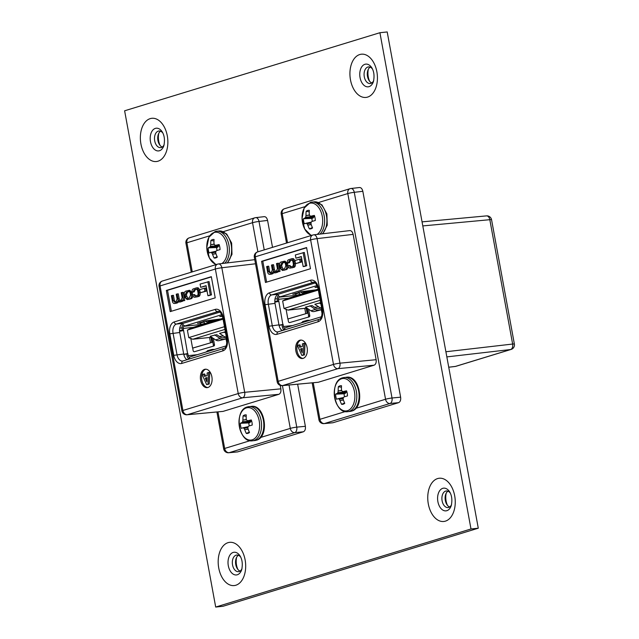 <?xml version="1.0" encoding="UTF-8"?>
<svg xmlns="http://www.w3.org/2000/svg" width="639" height="639" viewBox="0 0 639 639"><rect width="100%" height="100%" fill="white"/><g stroke="black" fill="none" stroke-linecap="round" stroke-linejoin="round"><path stroke-width="0.96" d="M373.727 80.562A8.355 5.248 84 0 1 370.86 83.397A8.355 5.248 84 0 1 370.237 83.525A8.355 5.248 84 0 1 364.286 76.768A8.355 5.248 84 0 1 367.856 67.039A8.355 5.248 84 0 1 368.479 66.911A8.355 5.248 84 0 1 372.521 69.076M164.159 144.662A8.355 5.248 84 0 1 161.284 147.489A8.355 5.248 84 0 1 160.661 147.617A8.355 5.248 84 0 1 154.71 140.86A8.355 5.248 84 0 1 158.28 131.131A8.355 5.248 84 0 1 158.911 131.003A8.355 5.248 84 0 1 162.945 133.168M451.557 504.61A8.355 5.248 84 0 1 448.682 507.438A8.355 5.248 84 0 1 448.059 507.566A8.355 5.248 84 0 1 442.108 500.808A8.355 5.248 84 0 1 445.679 491.079A8.355 5.248 84 0 1 446.302 490.952A8.355 5.248 84 0 1 450.343 493.116M368.344 69.228A12.932 8.123 -96 0 0 368.264 76.904A12.932 8.123 -96 0 0 369.622 81.289M370.133 67.143A8.355 5.248 -96 0 0 367.848 70.41A8.355 5.248 -96 0 0 367.505 76.432A8.355 5.248 -96 0 0 368.887 80.234A8.355 5.248 -96 0 0 371.802 82.95M158.776 133.319A12.932 8.123 -96 0 0 158.696 140.995A12.932 8.123 -96 0 0 160.046 145.38M160.557 131.235A8.355 5.248 -96 0 0 158.272 134.51A8.355 5.248 -96 0 0 157.929 140.524A8.355 5.248 -96 0 0 159.311 144.326A8.355 5.248 -96 0 0 162.226 147.042M446.174 493.268A12.932 8.123 -96 0 0 446.094 500.944A12.932 8.123 -96 0 0 447.444 505.329M447.955 491.183A8.355 5.248 -96 0 0 445.671 494.45A8.355 5.248 -96 0 0 445.327 500.473A8.355 5.248 -96 0 0 446.709 504.275A8.355 5.248 -96 0 0 449.624 506.991M241.989 568.702A8.355 5.248 84 0 1 239.114 571.538A8.355 5.248 84 0 1 238.491 571.665A8.355 5.248 84 0 1 232.54 564.908A8.355 5.248 84 0 1 236.111 555.171A8.355 5.248 84 0 1 236.734 555.043A8.355 5.248 84 0 1 240.775 557.208M236.606 557.368A12.932 8.123 -96 0 0 236.518 565.044A12.932 8.123 -96 0 0 237.876 569.421M238.387 555.283A8.355 5.248 -96 0 0 236.103 558.55A8.355 5.248 -96 0 0 235.759 564.564A8.355 5.248 -96 0 0 237.141 568.367A8.355 5.248 -96 0 0 240.056 571.09M379.917 32.717L124.621 110.795L215.694 607.05L470.991 528.972L379.917 32.717L387.202 31.95L478.284 528.205L222.987 606.283L215.694 607.05M470.991 528.972L478.284 528.205M322.144 314.132L321.345 309.787M274.794 302.183L279.011 325.171L283.085 324.404L281.959 324.748L282.35 326.864A3.706 2.324 -96 0 0 284.483 329.828M281.959 324.748L279.075 325.435M278.444 295.577A3.706 2.324 -96 0 0 277.358 299.643L277.709 301.56M307.215 308.31L308.613 315.93L309.739 315.586A1.238 0.951 -107 0 1 309.132 316.872L289.715 322.575A1.238 0.951 -107 0 1 288.405 321.497L288.133 320.003A1.238 0.951 -107 0 1 288.732 318.725L288.716 318.725M308.134 317.16A1.238 0.951 73 0 0 308.613 315.93M320.666 302.742L314.827 304.26L320.275 307.918A6.174 4.769 73 0 0 321.736 308.597M320.211 300.274L288.013 310.115L306.928 308.118M314.676 307.303L318.725 306.872M320.586 308.11L318.43 308.637A4.633 3.578 -107 0 1 315.858 308.094L312.04 305.538L305.458 307.127L310.897 310.786A6.174 4.769 73 0 0 314.332 311.505L321.928 309.643M292.846 294.14L295.41 294.092M292.87 294.291L301.288 291.719L315.818 289.858M317.743 287.231L315.019 287.398L317.535 286.584M277.917 294.395A2.78 2.149 73 0 0 280.529 296.704L279.275 297.143A1.853 1.166 -96 0 0 278.476 299.3L282.845 324.428M308.573 309.22L309.739 315.586M304.787 308.349L305.762 313.725L288.732 318.725M287.846 318.965L286.08 309.316M283.085 324.404L283.476 326.521A1.853 1.166 -96 0 0 284.794 328.015A1.853 1.166 -96 0 0 284.93 327.991L285.425 327.839M308.781 291.152L300.642 291.815M303.174 321.553L301.408 322.871M305.123 321.736L307.399 320.259L309.867 320.283M302.598 321.609L307.399 320.259M286.192 327.551A2.78 2.149 73 0 0 285.881 327.615A2.78 2.149 73 0 0 284.483 329.924M274.85 302.167L278.628 301.44M300.777 294.459L298.876 292.958L295.362 294.036L296.927 295.633M300.234 291.903L302.183 292.958L311.512 290.41M295.346 293.373L295.362 294.036M298.876 292.958L298.669 292.358M288.612 318.765L307.511 313.198L305.762 313.725L307.511 313.198L306.792 308.134M286.831 298.78A1.853 1.166 84 0 1 286.959 298.701A1.853 1.166 84 0 1 287.095 298.645L318.166 289.14M318.334 290.05L282.646 300.961L284.028 308.461L319.708 297.55M288.013 310.115L284.028 308.461M319.332 302.886L320.882 303.924M309.955 305.754L315.394 309.404A6.174 4.769 73 0 0 318.837 310.123L321.88 309.38M307.119 347.576A9.265 5.815 -96 0 0 300.522 340.084A9.265 5.815 -96 0 0 295.873 351.019A9.265 5.815 -96 0 0 302.471 358.511A9.265 5.815 -96 0 0 307.119 347.576M301.129 340.068A9.265 5.815 -96 0 0 297.063 350.891A9.265 5.815 -96 0 0 303.062 358.399M282.246 330.611A7.844 4.928 84 0 1 278.955 324.876L275.01 303.365A7.844 4.928 84 0 1 278.356 294.228L315.219 282.949M355.771 408.361L385.549 399.255L347.8 193.569A4.705 3.634 -107 0 1 350.06 188.681A4.705 3.634 -107 0 1 350.563 188.577A4.705 2.923 83.3 0 1 350.891 188.513L359.134 187.562C360.915 187.331 362.145 188.577 362.84 191.301L400.629 397.178C400.957 400.014 400.286 401.843 398.616 402.658L332.887 422.762L324.013 423.625A4.705 2.979 84.7 0 1 324.013 423.625A4.705 2.979 84.7 0 0 324.396 423.553L332.887 422.762M298.717 344.956L299.747 347.289L302.343 346.498L302.447 343.814L303.837 343.391L303.277 355.06L301.904 355.476L297.343 345.372L299.915 344.828L300.849 346.953M303.837 343.391L305.027 343.263L304.476 354.933L301.904 355.476M275.345 271.527C274.115 271.958 273.42 271.383 273.26 269.802L272.35 264.826L271.487 265.089L272.382 269.954L271.056 272.837L270.449 273.021L268.476 271.655L267.501 266.311L266.639 266.575L267.653 272.078C268.053 273.939 268.963 274.658 270.393 274.227L271.431 273.915L273.045 271.823L274.97 272.829L276.352 272.406L277.861 270.792L278.053 271.751L280.05 271.383L278.54 263.172L276.487 263.564L277.438 268.715L276.208 271.263L274.778 271.647M276.16 272.709L274.642 272.901L278.588 271.695M271.591 274.107L269.89 274.339L272.629 273.788L273.923 272.789M270.64 272.965L269.674 271.527L268.692 266.183L267.501 266.311M275.457 271.495L274.458 269.674L273.54 264.706L272.35 264.826M295.937 258.188L301.32 256.543L303.166 266.583L304.364 266.463L306.76 265.728L304.316 252.445L295.338 254.953L295.937 258.188L301.36 256.766M306.632 247.772L262.781 261.183L266.623 282.126M301.392 262.086L300.817 258.963L299.627 259.091L294.914 260.528L295.49 263.651L301.392 262.086L300.194 262.214L299.627 259.091M282.406 270.481L285.697 269.786C287.494 269.498 288.229 268.1 287.901 265.6L287.574 263.795L285.018 261.135L281.727 261.822C279.93 262.118 279.195 263.516 279.523 266.016L279.85 267.821L282.406 270.481L284.507 269.914C286.304 269.618 287.039 268.22 286.711 265.72L286.376 263.923L283.82 261.263M287.446 263.116L288.237 262.845L289.387 260.672L290.833 260.233C291.903 259.73 292.614 260.305 292.981 261.95L293.301 263.675C293.509 265.481 293.117 266.383 292.143 266.391L290.569 266.87L288.836 265.616L288.045 265.888C288.317 267.709 289.235 268.404 290.785 267.997L292.223 267.557C293.772 267.485 294.419 266.12 294.164 263.46L293.828 261.623C293.021 259.13 292.111 258.244 291.088 258.963L289.147 259.554C287.59 259.945 287.023 261.135 287.446 263.116L289.427 262.717L290.585 260.544L291.879 260.153M291.975 267.869L293.413 267.429C294.962 267.358 295.617 265.992 295.362 263.332L295.026 261.495C294.22 259.003 293.309 258.116 292.279 258.835M290.809 266.798L290.034 265.489L288.836 265.616M376.131 359.701L353.127 234.369L317.096 238.627L339.956 363.168A4.705 2.923 84.5 0 1 337.943 368.655L282.63 385.565A4.705 2.979 84.7 0 1 282.254 385.644A4.705 2.979 84.7 0 1 282.246 385.644L318.31 382.258L374.119 365.188L337.943 368.655A4.705 3.634 73 0 1 333.486 364.422L310.626 239.881L255.312 256.798L278.165 381.339L333.486 364.422A4.705 0.439 -10.4 0 1 339.956 363.168L376.131 359.701C376.459 362.537 375.788 364.366 374.119 365.188M353.127 234.369C352.432 231.645 351.202 230.399 349.421 230.639L313.717 234.825A4.705 2.923 83.3 0 1 313.733 234.825A4.705 2.923 83.3 0 1 317.096 238.627A4.705 0.439 -10.4 0 0 310.626 239.881A4.705 3.634 73 0 1 312.894 235L257.581 251.918A4.705 3.634 73 0 0 255.312 256.798A4.705 0.439 -10.4 0 0 254.322 257.269L277.182 381.803A4.705 0.439 -10.4 0 1 278.165 381.339A4.705 3.634 73 0 0 282.63 385.565L318.31 382.258M310.474 268.715L306.584 247.541L261.583 261.311L265.473 282.478L310.474 268.715M350.891 188.513A4.705 2.923 83.3 0 1 350.899 188.505A4.705 2.923 83.3 0 1 354.27 192.315L392.019 398.001A4.705 2.923 84.5 0 1 390.006 403.481L324.396 423.553A4.705 3.634 -107 0 1 319.939 419.32L345.324 411.556M313.749 234.825A4.705 4.705 0 0 0 312.894 235A4.705 3.634 73 0 1 313.39 234.896A4.705 2.923 83.3 0 1 313.717 234.825M262.781 261.183L261.583 261.311M303.166 266.583L305.562 265.856L303.126 252.573M305.562 265.856L306.76 265.728M295.49 263.651L300.194 262.214M280.393 265.832L280.697 267.477C281.08 269.179 281.783 269.762 282.813 269.243L284.555 268.707L285.833 265.904L285.537 264.266C285.154 262.565 284.443 261.974 283.42 262.493L281.671 263.028L280.393 265.832L281.591 265.712L282.973 269.195M284.451 262.421L282.869 262.901L281.591 265.712M283.932 262.381L284.355 262.397M282.294 269.354L282.813 269.243M278.053 271.751L278.852 271.511L277.35 263.3M278.852 271.511L280.05 271.383M270.449 273.021L269.977 273.125M288.237 262.845L289.427 262.717M291.783 260.129L291.352 260.113M290.569 266.87L290.114 266.974M292.718 258.747L291.088 258.963M302.263 348.439L300.498 348.982L302.103 352.616L302.263 348.439M303.277 355.06L304.476 354.933M302.255 348.678L301.688 348.854L302.207 350.02M300.498 348.982L301.688 348.854M445.894 351.754L512.638 344.046L489.817 219.696A4.705 0.439 169.6 0 1 491.559 219.72A4.705 4.705 0 0 0 486.471 215.886A4.705 2.979 84.7 0 1 486.495 215.886A4.705 2.979 84.7 0 1 489.817 219.696L422.802 225.918M491.559 219.72L514.379 344.07A4.705 0.439 169.6 0 0 512.638 344.046A4.705 2.987 83.4 0 1 510.633 349.525L446.837 356.897M448.73 367.201L455.431 366.411A4.705 2.923 83.3 0 1 455.104 366.474A4.705 2.923 83.3 0 1 455.096 366.482L448.738 367.233M343.431 400.046L339.988 400.525A26.654 21.974 71.7 0 0 341.601 404.319A9.353 5.871 -96 0 0 343.239 404.199A9.353 5.871 -96 0 0 343.782 403.984A9.353 5.871 -96 0 0 344.748 403.353A26.654 19.05 -105.9 0 1 343.255 399.527L343.215 399.319A26.574 18.395 -74.3 0 1 343.207 398.017L343.335 397.674A26.574 8.674 -29.4 0 1 344.094 396.923L344.245 396.835A26.654 1.038 -14.3 0 1 347.48 395.916A9.353 5.871 -96 0 0 347.241 393.304A9.353 5.871 -96 0 0 346.546 390.828A26.654 3.954 173.5 0 0 343.271 391.563L346.817 391.595L343.199 391.571M347.488 410.685A16.302 10.24 -96 0 0 354.453 391.699A16.302 10.24 -96 0 0 341.625 378.759A16.302 10.24 -96 0 0 334.66 397.754A16.302 10.24 -96 0 0 347.488 410.685M339.988 400.525L343.367 399.846M343.207 398.44L339.245 399.231A26.574 19.394 38.2 0 0 339.892 400.333M339.245 399.231L343.207 398.161M343.455 397.554L338.279 398.704A26.574 6.981 -0.1 0 0 339.013 399M346.45 391.603L345.252 393.424L337.2 393.424A26.654 3.954 173.5 0 0 335.635 394.167A9.353 5.871 -96 0 0 336.569 399.255A26.654 1.038 -14.3 0 1 338.167 398.696M337.2 393.424L345.372 393.352M346.298 392.314L337.839 392.61A26.574 11.582 158.5 0 0 337.296 393.344M337.839 392.61L346.426 391.971M341.745 390.597L338.175 390.948A26.574 21.303 110.5 0 0 337.967 392.266M338.175 390.948L341.665 390.389M343.111 391.563L343.111 391.563A26.574 4.074 -172.2 0 1 342.161 391.292L341.929 391.052A26.574 16.486 -134.7 0 1 341.498 389.934L341.458 389.734A26.654 19.05 -105.9 0 1 341.522 385.756A9.353 5.871 -96 0 0 339.876 385.884A9.353 5.871 -96 0 0 338.366 386.723A26.654 21.974 71.7 0 0 338.191 390.733M341.442 387.258L338.366 386.723M345.252 393.424L344.109 393.776A6.949 4.361 -96 0 0 344.565 396.739M344.589 402.993L341.601 404.319M344.109 393.776L335.635 394.167M226.885 343.263L226.086 338.918M179.527 331.322L183.752 354.302L187.826 353.535L186.7 353.878L187.091 355.995A3.706 2.324 -96 0 0 189.224 358.958M186.7 353.878L183.808 354.573M183.185 324.708A3.706 2.324 -96 0 0 182.099 328.773L182.45 330.698M211.956 337.448L213.354 345.06L214.48 344.717A1.238 0.951 -107 0 1 213.873 346.003L194.456 351.714A1.238 0.951 -107 0 1 193.146 350.627L192.866 349.142A1.238 0.951 -107 0 1 193.473 347.856L192.587 348.103L190.821 338.446M212.875 346.298A1.238 0.951 73 0 0 213.354 345.06M225.407 331.881L219.568 333.398L225.016 337.049A6.174 4.769 73 0 0 226.478 337.727M224.952 329.404L192.754 339.253L211.669 337.256M219.417 336.433L223.466 336.01M225.319 337.24L223.171 337.767A4.633 3.578 -107 0 1 220.599 337.232L216.781 334.668L210.191 336.266L215.639 339.916A6.174 4.769 73 0 0 219.073 340.635L226.669 338.782M197.587 323.27L200.151 323.222M197.611 323.43L206.03 320.85L220.559 318.997M222.484 316.369L219.76 316.537L222.276 315.722M182.658 323.526A2.78 2.149 73 0 0 185.27 325.842L184.016 326.273A1.853 1.166 -96 0 0 183.217 328.43L187.586 353.559M213.306 338.358L214.48 344.717M187.826 353.535L188.217 355.651A1.853 1.166 -96 0 0 189.535 357.153A1.853 1.166 -96 0 0 189.671 357.121L190.166 356.969M213.522 320.291L205.383 320.954M207.915 350.683L206.149 352.001M209.864 350.867L212.14 349.397L214.6 349.421M207.34 350.747L212.14 349.397M190.933 356.69A2.78 2.149 73 0 0 190.622 356.754A2.78 2.149 73 0 0 189.224 359.062M179.583 331.298L183.369 330.579M205.518 323.598L203.617 322.096L200.103 323.166L201.668 324.772M204.975 321.034L206.924 322.088L216.254 319.54M200.087 322.511L200.103 323.166M203.617 322.096L203.41 321.489M192.587 348.103L212.252 342.328L211.533 337.272M210.495 342.855L193.353 347.904M191.572 327.911A1.853 1.166 84 0 1 191.7 327.831A1.853 1.166 84 0 1 191.836 327.775L222.907 318.278M223.075 319.18L187.387 330.099L188.761 337.6L224.449 326.681M192.754 339.253L188.761 337.6M224.073 332.016L225.623 333.063M214.696 334.884L220.136 338.542A6.174 4.769 73 0 0 223.578 339.261L226.621 338.51M211.86 376.706A9.265 5.815 -96 0 0 205.263 369.214A9.265 5.815 -96 0 0 200.614 380.149A9.265 5.815 -96 0 0 207.212 387.641A9.265 5.815 -96 0 0 211.86 376.706M205.87 369.198A9.265 5.815 -96 0 0 201.804 380.021A9.265 5.815 -96 0 0 207.803 387.53M186.987 359.749A7.844 4.928 84 0 1 183.697 354.006L179.751 332.496A7.844 4.928 84 0 1 183.097 323.358L219.96 312.088M297.638 384.215L305.37 426.309C305.698 429.144 305.027 430.974 303.357 431.796L237.628 451.893L228.754 452.755A4.705 2.979 84.7 0 1 228.754 452.755A4.705 2.979 84.7 0 0 229.137 452.684L237.628 451.893M272.518 247.349L267.581 220.431C266.886 217.707 265.656 216.461 263.875 216.701L255.632 217.643A4.705 2.923 83.3 0 1 255.64 217.643A4.705 2.923 83.3 0 1 259.011 221.445L264.226 249.881M203.458 374.087L204.488 376.427L207.084 375.636L207.188 372.944L208.578 372.521L208.018 384.191L206.645 384.614L202.084 374.51L204.656 373.959L205.59 376.091M208.578 372.521L209.768 372.393L209.217 384.063L206.645 384.614M180.086 300.657C178.856 301.089 178.161 300.514 178.001 298.932L177.091 293.964L176.228 294.228L177.123 299.084L175.797 301.975L175.19 302.159L173.217 300.785L172.242 295.45L171.38 295.705L172.394 301.209C172.786 303.07 173.704 303.789 175.134 303.365L176.172 303.046L177.786 300.953L179.711 301.967L181.093 301.544L182.602 299.923L182.794 300.889L184.791 300.514L183.281 292.311L181.228 292.694L182.179 297.846L180.949 300.394L179.519 300.785M180.901 301.84L179.383 302.031L183.329 300.833M176.332 303.237L174.631 303.469L177.37 302.918L178.664 301.92M175.382 302.095L174.415 300.665L173.433 295.322L172.242 295.45M180.198 300.626L179.2 298.812L178.281 293.836L177.091 293.964M200.678 287.326L206.062 285.673L207.907 295.721L209.097 295.593L211.493 294.859L209.057 281.575L200.079 284.083L200.678 287.326L206.101 285.905M211.373 276.903L167.522 290.314L171.364 311.257M206.133 291.216L205.558 288.093L204.368 288.221L199.656 289.667L200.231 292.782L206.133 291.216L204.935 291.344L204.368 288.221M187.147 299.611L190.438 298.924C192.235 298.629 192.97 297.231 192.643 294.731L192.315 292.926L189.759 290.274L186.468 290.961C184.671 291.256 183.936 292.654 184.264 295.154L184.591 296.951L187.147 299.611L189.248 299.052C191.045 298.756 191.772 297.359 191.452 294.859L191.117 293.053L188.561 290.394M192.187 292.255L192.978 291.975L194.128 289.802L195.574 289.363C196.644 288.86 197.355 289.435 197.723 291.088L198.042 292.806C198.242 294.611 197.858 295.514 196.884 295.522L195.31 296.009L193.577 294.747L192.786 295.026C193.058 296.839 193.976 297.542 195.526 297.127L196.964 296.688C198.513 296.624 199.16 295.258 198.905 292.59L198.569 290.761C197.763 288.261 196.852 287.374 195.83 288.093L193.889 288.692C192.331 289.084 191.764 290.274 192.187 292.255L194.168 291.847L195.318 289.683L196.62 289.283M196.716 296.999L198.154 296.56C199.703 296.496 200.358 295.13 200.103 292.47L199.767 290.633C198.961 288.141 198.05 287.254 197.02 287.973M195.55 295.929L194.775 294.619L193.577 294.747M218.49 263.955A4.705 4.705 0 0 0 217.635 264.131A4.705 3.634 73 0 1 218.131 264.027A4.705 2.923 83.3 0 1 218.458 263.955A4.705 2.923 83.3 0 1 221.837 267.765L244.697 392.298L280.872 388.839L280.233 385.389M280.872 388.839C281.2 391.675 280.529 393.496 278.86 394.319L242.684 397.785L187.363 414.703A4.705 2.979 84.7 0 1 186.995 414.775A4.705 2.979 84.7 0 1 186.987 414.775L223.051 411.388L278.86 394.319M254.162 259.769L254.769 259.69M215.215 297.846L211.325 276.679L166.324 290.441L170.206 311.616L215.215 297.846M257.884 251.822L252.541 222.699A4.705 3.634 -107 0 1 254.801 217.819A4.705 3.634 -107 0 1 255.304 217.715A4.705 2.923 83.3 0 1 255.632 217.643M289.028 385.013L296.76 427.132A4.705 2.923 84.5 0 1 294.747 432.619L229.137 452.684A4.705 3.634 -107 0 1 224.672 448.458L250.065 440.694M244.697 392.298A4.705 2.923 84.5 0 1 242.684 397.785A4.705 3.634 73 0 1 238.227 393.56L215.367 269.019L160.054 285.937L182.906 410.478L238.227 393.56A4.705 0.439 -10.4 0 1 244.697 392.298M218.458 263.955A4.705 2.923 83.3 0 1 218.474 263.955L254.49 259.706M167.522 290.314L166.324 290.441M207.907 295.721L210.303 294.986L207.867 281.703M210.303 294.986L211.493 294.859M200.231 292.782L204.935 291.344M185.134 294.97L185.438 296.608C185.821 298.309 186.524 298.9 187.554 298.381L189.296 297.846L190.574 295.042L190.278 293.397C189.895 291.696 189.184 291.112 188.162 291.632L186.412 292.167L185.134 294.97L186.332 294.843L187.714 298.325M189.192 291.552L187.61 292.039L186.332 294.843M188.673 291.52L189.096 291.528M187.035 298.493L187.554 298.381M182.794 300.889L183.593 300.642L182.091 292.43M183.593 300.642L184.791 300.514M175.19 302.159L174.719 302.255M192.978 291.975L194.168 291.847M196.524 289.259L196.093 289.251M195.31 296.009L194.855 296.105M197.459 287.877L195.83 288.093M207.004 377.569L205.239 378.112L206.836 381.755L207.004 377.569M208.018 384.191L209.217 384.063M206.996 377.817L206.429 377.984L206.94 379.151M205.239 378.112L206.429 377.984M311.233 224.632L307.79 225.112A26.654 21.974 71.7 0 0 309.404 228.906A9.353 5.871 -96 0 0 311.049 228.786A9.353 5.871 -96 0 0 311.584 228.57A9.353 5.871 -96 0 0 312.559 227.939A26.654 19.05 -105.9 0 1 311.057 224.113L311.025 223.906A26.574 18.395 -74.3 0 1 311.017 222.604L311.137 222.26A26.574 8.674 -29.4 0 1 311.904 221.509L312.048 221.421A26.654 1.038 -14.3 0 1 315.291 220.503A9.353 5.871 -96 0 0 315.043 217.891A9.353 5.871 -96 0 0 314.356 215.415A26.654 3.954 173.5 0 0 311.081 216.15L311.001 216.158M317.088 234.425A16.302 10.24 -96 0 0 321.944 214.8A16.302 10.24 -96 0 0 309.436 203.346A16.302 10.24 -96 0 0 302.103 219.528A16.302 10.24 -96 0 0 311.744 235.352M307.79 225.112L311.169 224.433M311.009 223.027L307.055 223.818A26.574 19.394 38.2 0 0 307.702 224.92M307.055 223.818L311.009 222.747M311.265 222.14L306.081 223.291A26.574 6.981 -0.1 0 0 306.824 223.586M314.26 216.19L313.054 218.011L305.011 218.003A26.654 3.954 173.5 0 0 303.445 218.754A9.353 5.871 -96 0 0 304.38 223.834A26.654 1.038 -14.3 0 1 305.977 223.283M305.011 218.003L313.174 217.931M314.108 216.901L305.65 217.196A26.574 11.582 158.5 0 0 305.099 217.931M305.65 217.196L314.228 216.557M309.556 215.183L305.977 215.535A26.574 21.303 110.5 0 0 305.777 216.853M305.977 215.535L309.476 214.976M310.921 216.15L310.921 216.15A26.574 4.074 -172.2 0 1 309.971 215.87L309.739 215.639A26.574 16.486 -134.7 0 1 309.3 214.512L309.26 214.321A26.654 19.05 -105.9 0 1 309.324 210.343A9.353 5.871 -96 0 0 307.686 210.471A9.353 5.871 -96 0 0 306.177 211.309A26.654 21.974 71.7 0 0 305.993 215.319M309.244 211.844L306.177 211.309M313.054 218.011L311.912 218.362A6.949 4.361 -96 0 0 312.367 221.326M312.391 227.58L309.404 228.906M311.912 218.362L303.445 218.754M248.172 429.176L244.729 429.656A26.654 21.974 71.7 0 0 246.334 433.45A9.353 5.871 -96 0 0 247.98 433.33A9.353 5.871 -96 0 0 248.523 433.122A9.353 5.871 -96 0 0 249.49 432.491A26.654 19.05 -105.9 0 1 247.996 428.657L247.956 428.449A26.574 18.395 -74.3 0 1 247.948 427.156L248.076 426.812A26.574 8.674 -29.4 0 1 248.835 426.053L248.986 425.973A26.654 1.038 -14.3 0 1 252.221 425.047A9.353 5.871 -96 0 0 251.982 422.435A9.353 5.871 -96 0 0 251.287 419.959A26.654 3.954 173.5 0 0 248.012 420.694L251.558 420.734L247.932 420.71M252.229 439.824A16.302 10.24 -96 0 0 259.194 420.829A16.302 10.24 -96 0 0 246.366 407.89A16.302 10.24 -96 0 0 239.401 426.884A16.302 10.24 -96 0 0 252.229 439.824M244.729 429.656L248.1 428.985M247.948 427.579L243.986 428.362A26.574 19.394 38.2 0 0 244.633 429.464M243.986 428.362L247.948 427.299M248.196 426.684L243.02 427.834A26.574 6.981 -0.1 0 0 243.755 428.13M251.191 420.734L249.993 422.563L241.941 422.555A26.654 3.954 173.5 0 0 240.376 423.298A9.353 5.871 -96 0 0 241.31 428.386A26.654 1.038 -14.3 0 1 242.908 427.826M241.941 422.555L250.113 422.483M251.039 421.452L242.58 421.74A26.574 11.582 158.5 0 0 242.037 422.475M242.58 421.74L251.167 421.109M246.486 419.735L242.916 420.079A26.574 21.303 110.5 0 0 242.708 421.397M242.916 420.079L246.406 419.527M247.852 420.694L247.852 420.694A26.574 4.074 -172.2 0 1 246.902 420.422L246.67 420.19A26.574 16.486 -134.7 0 1 246.239 419.064L246.199 418.864A26.654 19.05 -105.9 0 1 246.263 414.895A9.353 5.871 -96 0 0 244.617 415.015A9.353 5.871 -96 0 0 243.108 415.861A26.654 21.974 71.7 0 0 242.932 419.863M246.183 416.388L243.108 415.861M249.993 422.563L248.851 422.914A6.949 4.361 -96 0 0 249.306 425.878M249.33 432.124L246.334 433.45M248.851 422.914L240.376 423.298M215.974 253.763L212.531 254.242A26.654 21.974 71.7 0 0 214.145 258.036A9.353 5.871 -96 0 0 215.79 257.916A9.353 5.871 -96 0 0 216.325 257.709A9.353 5.871 -96 0 0 217.3 257.078A26.654 19.05 -105.9 0 1 215.798 253.244L215.766 253.036A26.574 18.395 -74.3 0 1 215.758 251.742L215.878 251.399A26.574 8.674 -29.4 0 1 216.645 250.64L216.789 250.552A26.654 1.038 -14.3 0 1 220.024 249.633A9.353 5.871 -96 0 0 219.784 247.021A9.353 5.871 -96 0 0 219.097 244.545A26.654 3.954 173.5 0 0 215.822 245.28L219.361 245.312M221.829 263.564A16.302 10.24 -96 0 0 226.685 243.93A16.302 10.24 -96 0 0 214.177 232.476A16.302 10.24 -96 0 0 206.844 248.659A16.302 10.24 -96 0 0 216.485 264.482M212.531 254.242L215.91 253.571M215.75 252.165L211.797 252.948A26.574 19.394 38.2 0 0 212.444 254.05M211.797 252.948L215.75 251.886M216.006 251.271L210.822 252.421A26.574 6.981 -0.1 0 0 211.565 252.717M218.993 245.32L217.795 247.149L209.752 247.141A26.654 3.954 173.5 0 0 208.186 247.884A9.353 5.871 -96 0 0 209.121 252.972A26.654 1.038 -14.3 0 1 210.718 252.413L216.046 251.231L210.742 252.405M209.752 247.141L217.915 247.069M218.842 246.039L210.391 246.327A26.574 11.582 158.5 0 0 209.84 247.061M210.391 246.327L218.969 245.696M214.297 244.314L210.718 244.665A26.574 21.303 110.5 0 0 210.519 245.983M210.718 244.665L214.217 244.114M215.662 245.28L215.662 245.28A26.574 4.074 -172.2 0 1 214.712 245.009L214.472 244.769A26.574 16.486 -134.7 0 1 214.041 243.651L214.001 243.451A26.654 19.05 -105.9 0 1 214.065 239.481A9.353 5.871 -96 0 0 212.428 239.601A9.353 5.871 -96 0 0 210.918 240.448A26.654 21.974 71.7 0 0 210.734 244.449M213.985 240.975L210.918 240.448M217.795 247.149L216.653 247.501A6.949 4.361 -96 0 0 217.108 250.464M217.132 256.71L214.145 258.036M216.653 247.501L208.186 247.884M360.053 77.591A11.414 7.165 84 0 1 364.933 64.291A11.414 7.165 84 0 1 372.026 68.149C374.071 71.784 374.542 76.257 373.448 81.568A11.414 7.165 84 0 1 369.038 86.648A11.414 7.165 84 0 1 360.053 77.591M359.773 54.531A21.734 13.643 -96 0 0 350.484 79.851A21.734 13.643 -96 0 0 367.585 97.096A21.734 13.643 -96 0 0 376.874 71.784A21.734 13.643 -96 0 0 359.773 54.531M150.484 141.682A11.414 7.165 84 0 1 155.365 128.383A11.414 7.165 84 0 1 162.458 132.249C164.503 135.883 164.974 140.356 163.872 145.66A11.414 7.165 84 0 1 159.47 150.74A11.414 7.165 84 0 1 150.484 141.682M150.205 118.63A21.734 13.643 -96 0 0 140.915 143.943A21.734 13.643 -96 0 0 158.017 161.196A21.734 13.643 -96 0 0 167.306 135.875A21.734 13.643 -96 0 0 150.205 118.63M437.883 501.631A11.414 7.165 84 0 1 442.763 488.332A11.414 7.165 84 0 1 449.856 492.19C451.901 495.832 452.372 500.297 451.27 505.609A11.414 7.165 84 0 1 446.861 510.689A11.414 7.165 84 0 1 437.883 501.631M437.595 478.579A21.734 13.643 -96 0 0 428.306 503.891A21.734 13.643 -96 0 0 445.407 521.144A21.734 13.643 -96 0 0 454.696 495.824A21.734 13.643 -96 0 0 437.595 478.579M228.307 565.723A11.414 7.165 84 0 1 233.187 552.423A11.414 7.165 84 0 1 240.28 556.289C242.325 559.924 242.796 564.397 241.702 569.708A11.414 7.165 84 0 1 237.293 574.78A11.414 7.165 84 0 1 228.307 565.723M228.027 542.671A21.734 13.643 -96 0 0 218.738 567.991A21.734 13.643 -96 0 0 235.839 585.236A21.734 13.643 -96 0 0 245.128 559.916A21.734 13.643 -96 0 0 228.027 542.671M279.275 297.143L296.568 295.314L300.33 294.156M317.096 285.521L280.529 296.704M278.476 299.3L288.365 298.253M283.476 326.521L292.646 325.547M301.56 322.559L305.33 321.409M299.571 292.079L298.972 293.029M306.177 308.198L307.111 313.302M286.959 298.701L282.646 300.961L287.095 298.645M320.275 307.918L321.537 307.527M314.332 311.505L318.837 310.123M310.897 310.786L315.394 309.404M281.903 330.371L283.636 330.187M362.84 191.301L354.27 192.315A4.705 0.439 -10.4 0 0 347.8 193.569L318.526 202.523M305.003 206.653L282.182 213.634L287.526 242.756M313.23 382.769L319.939 419.32A4.705 0.439 -10.4 0 0 318.949 419.791A4.705 4.705 0 0 0 324.037 423.625M398.616 402.658L390.006 403.481A4.705 3.634 -107 0 1 385.549 399.255A4.705 0.439 -10.4 0 1 392.019 398.001L400.629 397.178M269.426 292.822L310.53 280.249A10.2 6.406 84 0 1 318.557 288.341L322.503 309.851A10.2 6.406 84 0 1 318.142 321.729L277.038 334.301A10.2 6.406 84 0 1 269.011 326.209L265.065 304.699A10.2 6.406 84 0 1 269.426 292.822A2.356 1.821 73 0 0 271.671 294.93A7.844 4.928 -96 0 0 268.316 304.068L272.262 325.578A7.844 4.928 -96 0 0 277.853 331.921A7.844 4.928 -96 0 0 278.077 331.889M274.802 301.36L277.614 301.065M274.994 299.012L277.262 298.772M278.955 324.876L269.011 326.209M275.01 303.365L265.065 304.699M278.356 294.228L271.671 294.93L313.805 282.254M318.557 288.341L318.062 288.572C316.433 283.796 314.867 281.687 313.358 282.238A7.844 4.928 -96 0 0 312.775 282.358A2.356 1.821 73 0 1 310.53 280.249M286.512 243.068L281.2 214.097A4.705 0.439 -10.4 0 1 282.182 213.634A4.705 3.634 -107 0 1 284.451 208.745L350.06 188.681A4.705 4.705 0 0 1 350.923 188.505M283.277 270.289L284.475 270.161M284.507 269.914L285.697 269.786M286.376 263.923L287.574 263.795M286.711 265.72L287.901 265.6M280.697 267.477L281.895 267.35M281.671 263.028L282.869 262.901M273.26 269.802L274.458 269.674M268.476 271.655L269.674 271.527M271.431 273.915L272.629 273.788M276.352 272.406L277.55 272.286M289.387 260.672L290.585 260.544M292.223 267.557L293.413 267.429M294.164 263.46L295.362 263.332M293.828 261.623L295.026 261.495M278.436 331.801A2.356 1.821 73 0 0 278.173 331.857A2.356 1.821 73 0 0 277.038 334.301M277.853 331.921L319.276 319.284A2.356 1.821 73 0 0 318.142 321.729M319.276 319.284C321.321 318.797 322.232 315.73 322.008 310.083L322.503 309.851M455.072 366.482A4.705 4.705 0 0 0 455.926 366.307A4.705 3.634 73 0 1 455.431 366.411L510.633 349.525A4.705 3.634 -107 0 0 511.128 349.421A4.705 4.705 0 0 0 514.379 344.07M346.41 377.25C360.364 374.726 365.292 407.962 351.554 411.109L350.02 411.42A17.181 10.791 -96 0 0 351.306 411.165A17.181 10.791 -96 0 0 358.647 391.148A17.181 10.791 -96 0 0 346.41 377.25L342.6 377.809C328.861 380.948 333.798 414.184 347.744 411.66A17.181 10.791 -96 0 0 349.03 411.404A17.181 10.791 -96 0 0 356.37 391.387A17.181 10.791 -96 0 0 344.133 377.489A17.181 10.791 -96 0 0 342.855 377.753M338.199 398.688L343.494 397.514L338.183 398.688M184.016 326.273L201.309 324.444M221.837 314.66L185.27 325.842M183.217 328.43L193.106 327.392M188.217 355.651L197.387 354.685M206.301 351.698L210.071 350.539M201.301 324.436L205.063 323.286M204.312 321.217L203.713 322.168M209.528 337.48L210.511 342.831M210.918 337.336L211.852 342.44M191.7 327.831L187.387 330.099L191.836 327.775M225.016 337.049L226.278 336.665M219.073 340.635L223.578 339.261M215.639 339.916L220.136 338.542M186.644 359.501L188.377 359.318M260.512 437.499L290.29 428.394L282.438 385.629M267.581 220.431L259.011 221.445A4.705 0.439 -10.4 0 0 252.541 222.699L223.267 231.653M209.744 235.791L186.923 242.772L192.267 271.887M217.963 411.899L224.672 448.458A4.705 0.439 -10.4 0 0 223.69 448.921A4.705 4.705 0 0 0 228.778 452.755M303.357 431.796L294.747 432.619A4.705 3.634 -107 0 1 290.29 428.394A4.705 0.439 -10.4 0 1 296.76 427.132L305.37 426.309M255.52 263.779L221.837 267.765A4.705 0.439 -10.4 0 0 215.367 269.019A4.705 3.634 73 0 1 217.635 264.131L162.322 281.048A4.705 3.634 73 0 0 160.054 285.937A4.705 0.439 -10.4 0 0 159.063 286.4L181.923 410.941A4.705 0.439 -10.4 0 1 182.906 410.478A4.705 3.634 73 0 0 187.363 414.703L223.051 411.388M174.167 321.952L215.271 309.38A10.2 6.406 84 0 1 223.299 317.471L227.244 338.982A10.2 6.406 84 0 1 222.883 350.867L181.78 363.431A10.2 6.406 84 0 1 173.752 355.34L169.806 333.83A10.2 6.406 84 0 1 174.167 321.952A2.356 1.821 73 0 0 176.412 324.061A7.844 4.928 -96 0 0 173.057 333.199L177.003 354.709A7.844 4.928 -96 0 0 182.594 361.059A7.844 4.928 -96 0 0 182.818 361.027M179.543 330.499L182.355 330.195M179.735 328.15L182.003 327.911M183.697 354.006L173.752 355.34M179.751 332.496L169.806 333.83M183.097 323.358L176.412 324.061L218.546 311.385M223.299 317.471L222.803 317.703C221.174 312.926 219.6 310.818 218.099 311.377A7.844 4.928 -96 0 0 217.516 311.497A2.356 1.821 73 0 1 215.271 309.38M191.253 272.198L185.941 243.235A4.705 0.439 -10.4 0 1 186.923 242.772A4.705 3.634 -107 0 1 189.192 237.884L254.801 217.819A4.705 4.705 0 0 1 255.664 217.635M188.018 299.427L189.216 299.3M189.248 299.052L190.438 298.924M191.117 293.053L192.315 292.926M191.452 294.859L192.643 294.731M185.438 296.608L186.628 296.488M186.412 292.167L187.61 292.039M178.001 298.932L179.2 298.812M173.217 300.785L174.415 300.665M176.172 303.046L177.37 302.918M181.093 301.544L182.291 301.416M194.128 289.802L195.318 289.683M196.964 296.688L198.154 296.56M198.905 292.59L200.103 292.47M198.569 290.761L199.767 290.633M183.177 360.939A2.356 1.821 73 0 0 182.914 360.995A2.356 1.821 73 0 0 181.78 363.431M182.594 361.059L224.017 348.423A2.356 1.821 73 0 0 222.883 350.867M224.017 348.423C226.062 347.928 226.973 344.86 226.749 339.213L227.244 338.982M320.011 234.082A17.181 10.791 -96 0 0 324.181 215.974A17.181 10.791 -96 0 0 311.944 202.076A17.181 10.791 -96 0 0 310.658 202.339M322.32 233.81A17.181 10.791 -96 0 0 326.449 215.734A17.181 10.791 -96 0 0 314.22 201.836L321.904 204.815L326.896 213.929L327.248 225.216L322.751 233.754M306.001 223.275L311.305 222.1L305.985 223.275M251.151 406.388C265.105 403.864 270.033 437.1 256.295 440.239L254.761 440.559A17.181 10.791 -96 0 0 256.039 440.295A17.181 10.791 -96 0 0 263.388 420.278A17.181 10.791 -96 0 0 251.151 406.388L247.341 406.939C233.602 410.086 238.531 443.322 252.485 440.798A17.181 10.791 -96 0 0 253.771 440.535A17.181 10.791 -96 0 0 261.111 420.518A17.181 10.791 -96 0 0 248.875 406.628A17.181 10.791 -96 0 0 247.597 406.891M242.932 427.818L248.236 426.644L242.924 427.826M224.752 263.212A17.181 10.791 -96 0 0 228.922 245.104A17.181 10.791 -96 0 0 216.685 231.214A17.181 10.791 -96 0 0 215.399 231.47M227.061 262.941A17.181 10.791 -96 0 0 231.19 244.865A17.181 10.791 -96 0 0 218.953 230.975L226.645 233.946L231.637 243.06L231.989 254.346L227.492 262.893M321.497 316.728L285.881 327.615M318.949 419.791L312.175 382.865M284.451 208.745A4.705 4.705 0 0 0 281.2 214.097M277.182 381.803A4.705 4.705 0 0 0 282.27 385.644M257.581 251.918A4.705 4.705 0 0 0 254.322 257.269M318.062 288.572L322.008 310.083M486.495 215.886L422.059 221.869M511.128 349.421L455.926 366.307M347.744 411.66L350.02 411.42M226.238 345.859L190.622 356.754M223.69 448.921L216.917 411.995M189.192 237.884A4.705 4.705 0 0 0 185.941 243.235M181.923 410.941A4.705 4.705 0 0 0 187.011 414.775M162.322 281.048A4.705 4.705 0 0 0 159.063 286.4M222.803 317.703L226.749 339.213M314.22 201.836L310.402 202.395L304.18 208.05L302.047 218.338L304.715 228.994L311.161 235.527M252.485 440.798L254.761 440.559M218.953 230.975L215.143 231.526L208.921 237.189L206.788 247.477L209.456 258.124L215.902 264.666M219.361 245.328L215.742 245.296"/></g></svg>
